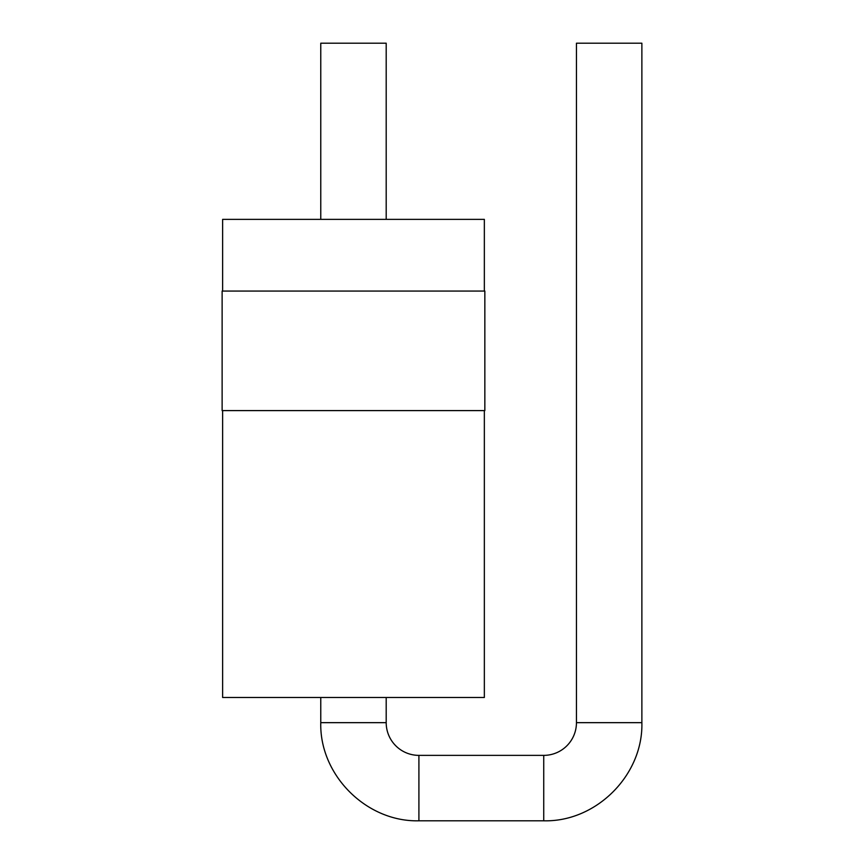 <?xml version="1.0" encoding="UTF-8"?>
<svg xmlns="http://www.w3.org/2000/svg" width="864" height="864" viewBox="0 0 864 864"><rect width="100%" height="100%" fill="white"/><g stroke="black" fill="none" stroke-linecap="round" stroke-linejoin="round"><path stroke-width="1.3" d="M222.124 410.605L484.844 410.605L484.844 291.071L222.124 291.071L222.124 410.605M222.631 410.605L222.631 697.496L484.348 697.496L484.348 410.605M484.348 291.071L484.348 219.359L222.631 219.359L222.631 291.071M386.197 697.496L386.197 722.66A32.713 32.713 0 0 0 418.91 755.374L543.737 755.374A32.713 32.713 0 0 0 576.45 722.66L576.45 43.2L641.876 43.2L641.876 722.66L576.45 722.66M386.197 219.359L386.197 43.2L320.771 43.2L320.771 219.359M386.197 722.66L320.771 722.66L320.771 697.496M320.771 722.66C319.421 775.105 366.476 822.15 418.91 820.8L418.91 755.374M543.737 755.374L543.737 820.8L418.91 820.8M641.876 722.66C643.226 775.094 596.182 822.15 543.737 820.8"/></g></svg>
